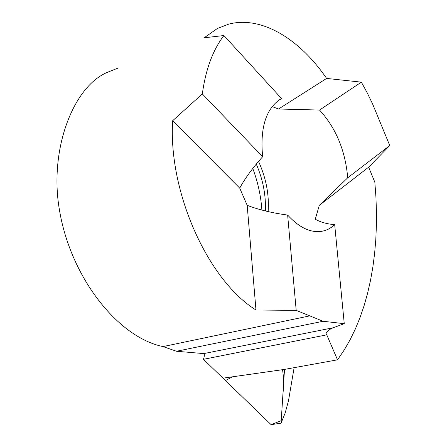 <?xml version="1.0" encoding="UTF-8"?>
<svg xmlns="http://www.w3.org/2000/svg" width="447" height="447" viewBox="0 0 447 447"><rect width="100%" height="100%" fill="white"/><g stroke="black" fill="none" stroke-linecap="round" stroke-linejoin="round"><path stroke-width="0.67" d="M294.12 367.669L288.483 400.797L285.164 413.006L281.062 423.164L271.106 424.65L225.456 380.559L232.418 376.821L282.498 369.703C283.756 376.715 283.895 384.912 282.917 394.276L281.224 420.655L271.106 424.65L222.975 378.162L284.521 369.401L222.975 378.162L203.458 359.315L326.763 334.842L325.997 333.345L328.07 330.892L330.16 329.238L333.026 327.791L344.257 323.689L323.092 321.27L296.199 310.374L287.639 215.068C298.87 227.283 310 232.742 321.041 231.451L324.645 230.658L328.064 229.305L331.283 227.411L334.68 224.601C327.21 224.092 320.745 222.293 315.286 219.209L319.281 205.385L347.721 177.789C345.319 150.51 335.921 127.931 319.532 110.057L278.554 109.012L272.111 106.576M296.199 310.374L255.969 310C208.101 280.386 168.117 192.093 172.659 120.729L202.34 93.92C205.665 69.464 212.856 50.003 223.919 35.531L281.588 98.608L279.459 99.798C265.602 109.699 259.998 128.669 262.646 156.713C252.661 167.882 245.017 178.347 239.715 188.12L247.18 205.318C258.623 209.732 272.111 212.984 287.639 215.068M252.784 168.469C257.885 182.102 260.914 195.965 261.886 210.062M117.812 68.167L107.526 72.269C73.185 86.427 49.103 149.622 59.345 209.397C70.308 277.196 117.974 337.401 163.004 346.581L176.487 351.258L203.759 353.594C204.609 354.113 204.542 355.924 203.553 359.025M223.919 35.531L204.178 37.788L217.382 28.491L228.708 24.144C261.277 15.511 299.524 38.766 326.612 78.426L361.377 82.147L367.255 92.909L372.664 104.112L389.75 145.543L368.646 167.184L374.832 182.186L375.921 196.842L376.441 211.336L376.396 225.634L375.787 239.704L374.608 253.522L372.859 267.049L370.541 280.252L367.641 293.087L364.149 305.513L360.058 317.482L355.365 328.953L350.051 339.871L344.106 350.185L337.513 359.824L284.515 369.401L281.062 423.164M337.513 359.824L326.763 334.842M344.257 323.689L334.68 224.601M389.75 145.543L347.721 177.789M361.377 82.147L319.532 110.057M326.612 78.426L278.554 109.012M172.659 120.729L239.715 188.12M255.969 310L247.18 205.318M323.092 321.27L176.487 351.258M368.646 167.184L319.281 205.385M202.34 93.92L262.646 156.713M258.534 161.417C266.099 177.967 269.306 194.696 268.15 211.604M256.287 164.094C262.976 179.538 266.004 195.155 265.378 210.95M163.004 346.581L309.933 315.833M203.759 353.594L333.026 327.791"/></g></svg>
